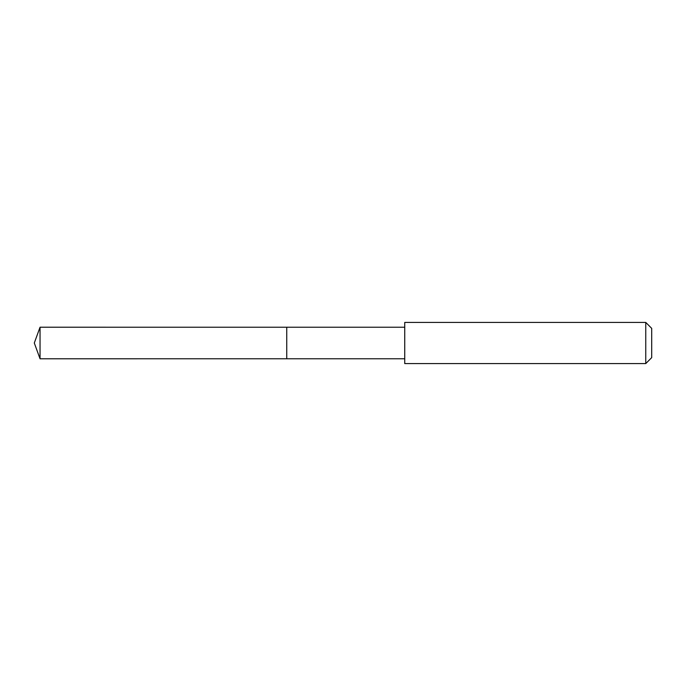 <?xml version="1.0" encoding="UTF-8"?>
<svg xmlns="http://www.w3.org/2000/svg" width="686" height="686" viewBox="0 0 686 686"><rect width="100%" height="100%" fill="white"/><g stroke="black" fill="none" stroke-linecap="round" stroke-linejoin="round"><path stroke-width="0.51" stroke-dasharray="3.43 2.57" d="M286.748 334.005L286.748 358.769L286.748 334.005M40.045 358.778L40.045 327.222M404.731 358.769L404.731 327.231M404.74 363.58L404.74 322.42M645.758 363.58L645.758 322.42M651.7 357.638L651.7 328.362"/><path stroke-width="1.03" d="M286.748 358.769L286.748 327.231L40.045 327.222L40.045 358.778L286.748 358.769L286.748 327.231L404.731 327.231L404.731 358.769L40.045 358.778L34.3 343L40.045 358.778M404.74 354.731L404.74 363.58L645.758 363.58L645.758 322.42L404.74 322.42L404.74 354.731M645.758 322.42L651.7 328.362L651.7 357.638L645.758 363.58M34.3 343L40.045 327.222M404.731 358.769L404.74 363.58M404.731 327.231L404.74 322.42"/></g></svg>
